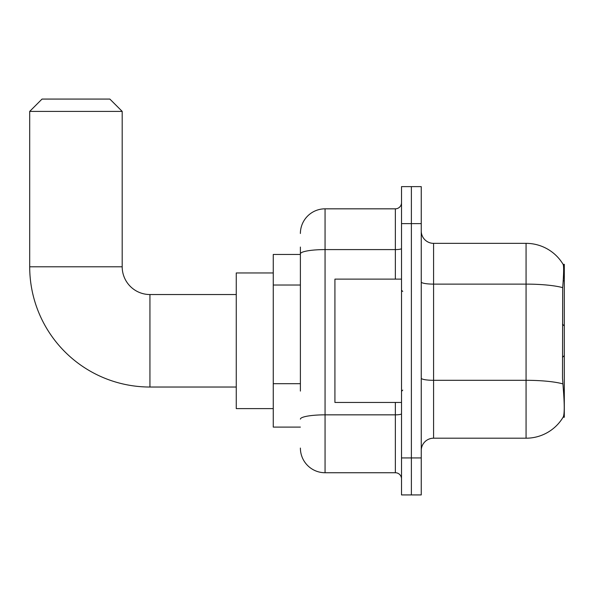 <?xml version="1.0" encoding="UTF-8"?>
<svg xmlns="http://www.w3.org/2000/svg" width="594" height="594" viewBox="0 0 594 594"><rect width="100%" height="100%" fill="white"/><g stroke="black" fill="none" stroke-linecap="round" stroke-linejoin="round"><path stroke-width="0.89" d="M564.3 355.576L564.3 264.323L563.179 264.471A43.162 43.162 0 0 0 526.069 243.354L433.575 243.354A12.333 12.333 0 0 1 421.25 231.021A12.333 12.333 0 0 0 433.575 243.354L433.575 438.201A12.333 12.333 0 0 0 421.25 450.534A12.333 12.333 0 0 1 433.575 438.201L526.069 438.201A43.162 43.162 0 0 0 563.09 417.24L564.3 417.24L564.3 355.576L562.511 357.365M300.393 277.628L300.393 247.052L300.393 254.455L273.262 254.455L273.262 427.101L300.393 427.101M563.09 417.24L563.305 416.869C564.545 413.654 564.545 404.321 563.305 388.877L562.511 378.163L562.689 287.644C563.758 274.235 563.921 266.506 563.179 264.471A43.162 43.162 0 0 0 526.069 243.354L526.069 284.118L433.575 284.118A12.333 2.138 -0 0 1 421.25 281.979M563.305 416.869A43.162 43.162 0 0 1 526.069 438.201L526.069 284.118A43.162 7.492 180 0 1 562.689 287.644M411.382 457.937L411.382 494.928L421.25 494.928L421.25 457.937L411.382 457.937L411.382 494.928L401.514 494.928L401.514 457.937L411.382 457.937L411.382 223.626L411.382 457.937M401.514 457.937L401.514 186.627L411.382 186.627L411.382 223.626L411.382 186.627L421.25 186.627L421.25 457.937M300.393 391.082L300.393 247.052M300.393 233.487A24.666 24.666 0 0 1 325.059 208.828L325.059 472.735L395.352 472.735L395.352 402.442M325.059 208.828L395.352 208.828A6.163 6.163 0 0 0 401.514 202.658M401.514 478.898A6.163 6.163 0 0 0 395.352 472.735M325.059 472.735A24.666 24.666 0 0 1 300.393 448.069M401.514 279.121L334.919 279.121L334.919 402.442L401.514 402.442M236.263 387.028L149.94 387.028A120.24 120.24 0 0 1 29.7 266.788L29.7 111.397L42.033 99.072L109.86 99.072L122.193 111.397L29.7 111.397M149.94 387.028L149.94 294.535A27.747 27.747 0 0 1 122.193 266.788L122.193 111.397M273.262 272.95L236.263 272.95L236.263 408.605L273.262 408.605M300.393 285.023L273.262 285.023M300.393 383.687L273.262 383.687M563.194 280.873L564.3 280.873M562.822 383.873A43.162 7.492 180 0 0 526.069 380.309L433.575 380.309A12.333 2.138 0 0 1 421.25 378.17M421.25 223.626L401.514 223.626M401.514 413.766A6.163 1.069 0 0 1 395.352 414.842L325.059 414.842A24.666 4.284 180 0 0 300.393 419.119M300.393 253.868A24.666 4.284 180 0 1 325.059 249.591L395.352 249.591L395.352 208.828M395.352 279.121L395.352 249.591A6.163 1.069 0 0 0 401.514 248.515M29.7 266.788L122.193 266.788M402.747 291.454L401.514 290.221M402.747 390.11L401.514 391.342M564.3 325.98L562.511 324.19M236.263 294.535L149.94 294.535"/></g></svg>
